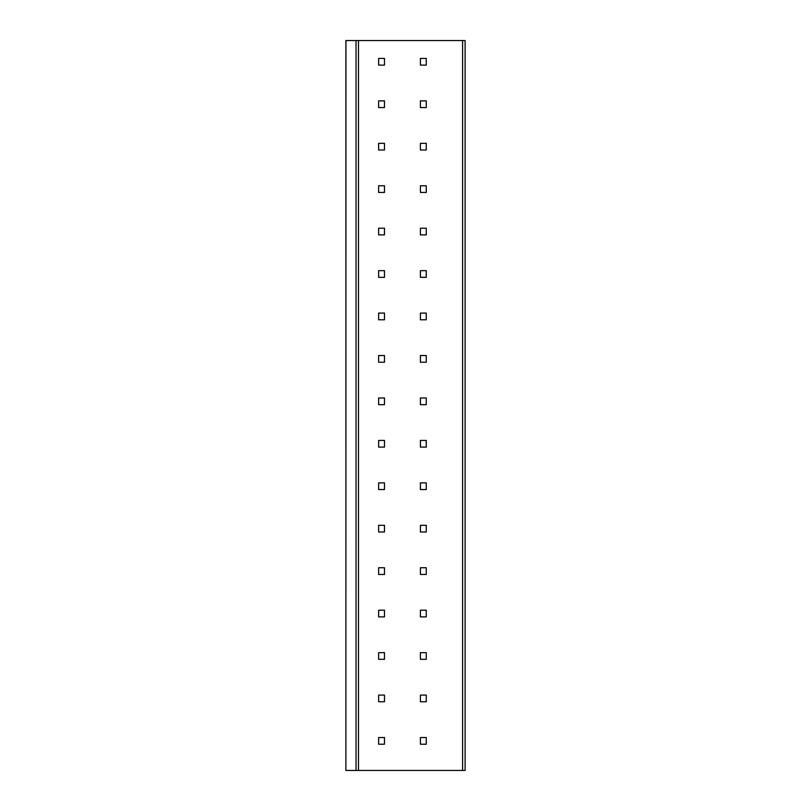 <?xml version="1.0" encoding="UTF-8"?>
<svg xmlns="http://www.w3.org/2000/svg" width="811" height="811" viewBox="0 0 811 811"><rect width="100%" height="100%" fill="white"/><g stroke="black" fill="none" stroke-linecap="round" stroke-linejoin="round"><path stroke-width="1.22" d="M462.605 40.55L465.108 40.55L465.108 770.45L345.891 770.45L345.952 40.55L462.605 40.55L462.605 770.45M420.412 744.214L426.262 744.214L426.262 737.534L420.412 737.534L420.412 744.214M384.485 744.214L384.485 737.534L378.636 737.534L378.636 744.214L384.485 744.214M420.412 701.768L426.262 701.768L426.262 695.088L420.412 695.088L420.412 701.768M384.485 701.768L384.485 695.088L378.636 695.088L378.636 701.768L384.485 701.768M420.412 659.323L426.262 659.323L426.262 652.642L420.412 652.642L420.412 659.323M384.485 659.323L384.485 652.642L378.636 652.642L378.636 659.323L384.485 659.323M420.412 616.887L426.262 616.887L426.262 610.196L420.412 610.196L420.412 616.887M384.485 616.887L384.485 610.196L378.636 610.196L378.636 616.887L384.485 616.887M420.412 574.441L426.262 574.441L426.262 567.751L420.412 567.751L420.412 574.441M384.485 574.441L384.485 567.751L378.636 567.751L378.636 574.441L384.485 574.441M420.412 531.996L426.262 531.996L426.262 525.315L420.412 525.315L420.412 531.996M384.485 531.996L384.485 525.315L378.636 525.315L378.636 531.996L384.485 531.996M420.412 489.55L426.262 489.55L426.262 482.869L420.412 482.869L420.412 489.55M384.485 489.55L384.485 482.869L378.636 482.869L378.636 489.55L384.485 489.55M420.412 447.104L426.262 447.104L426.262 440.424L420.412 440.424L420.412 447.104M384.485 447.104L384.485 440.424L378.636 440.424L378.636 447.104L384.485 447.104M420.412 404.669L426.262 404.669L426.262 397.978L420.412 397.978L420.412 404.669M384.485 404.669L384.485 397.978L378.636 397.978L378.636 404.669L384.485 404.669M420.412 362.223L426.262 362.223L426.262 355.532L420.412 355.532L420.412 362.223M384.485 362.223L384.485 355.532L378.636 355.532L378.636 362.223L384.485 362.223M420.412 319.777L426.262 319.777L426.262 313.097L420.412 313.097L420.412 319.777M384.485 319.777L384.485 313.097L378.636 313.097L378.636 319.777L384.485 319.777M420.412 277.332L426.262 277.332L426.262 270.651L420.412 270.651L420.412 277.332M384.485 277.332L384.485 270.651L378.636 270.651L378.636 277.332L384.485 277.332M420.412 234.886L426.262 234.886L426.262 228.205L420.412 228.205L420.412 234.886M384.485 234.886L384.485 228.205L378.636 228.205L378.636 234.886L384.485 234.886M420.412 192.45L426.262 192.45L426.262 185.76L420.412 185.76L420.412 192.45M384.485 192.45L384.485 185.76L378.636 185.76L378.636 192.45L384.485 192.45M420.412 150.005L426.262 150.005L426.262 143.314L420.412 143.314L420.412 150.005M384.485 150.005L384.485 143.314L378.636 143.314L378.636 150.005L384.485 150.005M420.412 107.559L426.262 107.559L426.262 100.878L420.412 100.878L420.412 107.559M384.485 107.559L384.485 100.878L378.636 100.878L378.636 107.559L384.485 107.559M420.412 65.113L426.262 65.113L426.262 58.433L420.412 58.433L420.412 65.113M384.485 65.113L384.485 58.433L378.636 58.433L378.636 65.113L384.485 65.113M356.039 40.55L356.039 770.45M358.482 40.55L358.482 770.45M345.891 40.55L345.891 770.45"/></g></svg>

